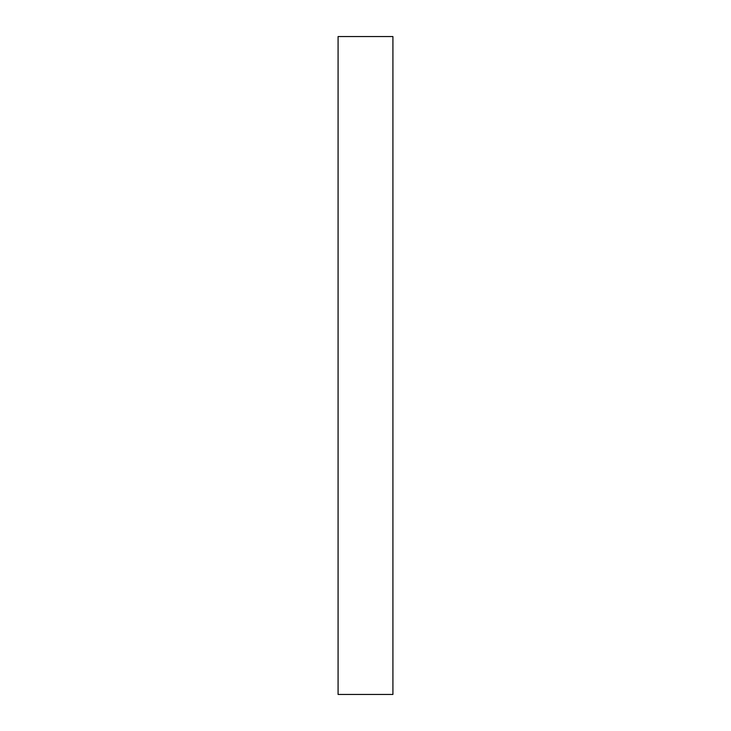 <?xml version="1.0" encoding="UTF-8"?>
<svg xmlns="http://www.w3.org/2000/svg" width="731" height="731" viewBox="0 0 731 731"><rect width="100%" height="100%" fill="white"/><g stroke="black" fill="none" stroke-linecap="round" stroke-linejoin="round"><path stroke-width="1.1" d="M392.912 365.5L392.912 694.45L338.087 694.45L338.087 36.55L392.912 36.55L392.912 365.5"/></g></svg>
